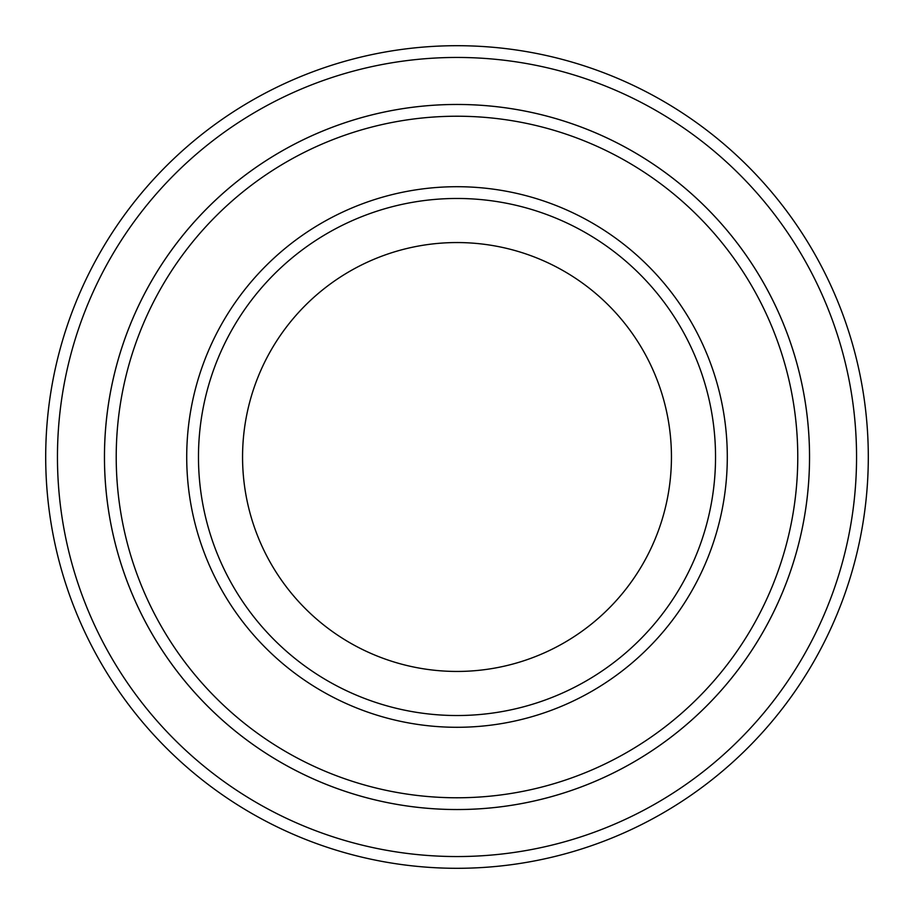 <?xml version="1.0" encoding="UTF-8"?>
<svg xmlns="http://www.w3.org/2000/svg" width="914" height="914" viewBox="0 0 914 914"><rect width="100%" height="100%" fill="white"/><g stroke="black" fill="none" stroke-linecap="round" stroke-linejoin="round"><path stroke-width="1.37" d="M116.215 457A340.785 340.785 0 0 0 627.392 752.119A340.785 340.785 0 0 0 627.392 161.881A340.785 340.785 0 0 0 116.215 457M104.47 457A352.53 352.53 0 0 0 457 809.53A352.53 352.53 0 0 0 809.53 457A352.53 352.53 0 0 0 457 104.47A352.53 352.53 0 0 0 104.47 457M715.536 457A258.536 258.536 0 0 1 327.738 680.896A258.536 258.536 0 0 1 327.738 233.104A258.536 258.536 0 0 1 715.536 457M671.447 457A214.447 214.447 0 0 1 349.776 642.713A214.447 214.447 0 0 1 349.776 271.287A214.447 214.447 0 0 1 671.447 457M57.456 457A399.544 399.544 0 0 0 656.778 803.018A399.544 399.544 0 0 0 656.778 110.982A399.544 399.544 0 0 0 57.456 457M809.541 457A352.541 352.541 0 0 1 280.724 762.31A352.541 352.541 0 0 1 280.724 151.69A352.541 352.541 0 0 1 809.541 457M868.3 457A411.3 411.3 0 0 0 457 45.7A411.3 411.3 0 0 0 45.7 457A411.3 411.3 0 0 0 457 868.3A411.3 411.3 0 0 0 868.3 457M186.719 457A270.281 270.281 0 0 0 592.146 691.075A270.281 270.281 0 0 0 592.146 222.925A270.281 270.281 0 0 0 186.719 457"/></g></svg>
